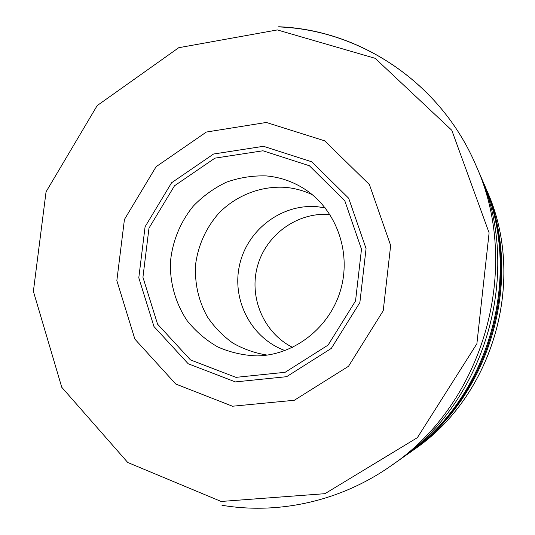 <?xml version="1.0" encoding="UTF-8"?>
<svg xmlns="http://www.w3.org/2000/svg" width="535" height="535" viewBox="0 0 535 535"><rect width="100%" height="100%" fill="white"/><g stroke="black" fill="none" stroke-linecap="round" stroke-linejoin="round"><path stroke-width="0.8" d="M266.323 122.462L206.37 132.038L156.106 166.713L124.434 219.47L116.844 280.614L134.867 339.11L175.768 384.036L232.498 406.232L294.324 400.267L348.519 366.274L383.22 310.735L390.657 245.451L369.404 184.575L324.645 140.819L266.323 122.462L206.37 132.038L156.106 166.713L124.434 219.47L116.844 280.614L134.867 339.11L175.768 384.036L232.498 406.232L294.324 400.267L348.519 366.274L383.22 310.735L390.657 245.451L369.404 184.575L324.645 140.819L266.323 122.462M312.333 194.72C303.699 190.634 294.658 188.173 285.209 187.344C260.619 185.799 236.223 195.442 218.768 213.258C206.222 227.649 198.552 244.328 195.75 263.3C194.332 282.42 198.211 300.269 207.386 316.854C214.321 327.112 222.794 335.84 232.805 343.029C243.505 349.141 254.974 353.16 267.212 355.093M292.565 347.382C263.628 332.87 248.635 297.239 257.582 265.848C266.316 234.404 297.681 211.813 329.941 214.515M262.946 150.776L214.936 158.146L174.504 185.785L148.984 228.131L142.932 277.264L157.564 324.156L190.513 359.941L235.942 377.356L285.148 372.293L328.089 345.082L355.534 300.971L361.486 249.196L344.801 200.785L309.384 165.75L262.946 150.776M235.4 381.91L188.186 363.753L153.966 326.524L138.792 277.792L145.085 226.753L171.581 182.763L213.579 154.013L263.481 146.302L311.791 161.817L348.673 198.238L366.067 248.608L359.881 302.502L331.299 348.412L286.593 376.693L235.4 381.91M266.156 175.908C252.533 175.52 239.272 177.62 226.379 182.208C214.007 188.133 203.006 196.064 193.382 206.015C180.201 222.085 172.203 241.793 170.398 262.571C169.909 283.41 175.734 303.699 187.196 320.753C195.777 331.419 205.975 340.153 217.785 346.954C230.277 352.445 243.398 355.421 257.154 355.902C294.538 355.273 330.189 327.306 340.815 289.268C351.582 251.263 335.739 208.81 304.168 188.788C292.464 181.392 279.798 177.098 266.156 175.908M285.035 350.579C251.35 338.434 231.441 300.041 239.6 264.858C247.424 229.595 281.932 203.44 317.529 206.744L325.186 207.861M221.971 505.274C278.916 514.831 341.042 501.128 391.225 465.657C484.128 402.955 522.381 266.972 475.802 165.027C440.927 83.219 360.717 30.02 278.962 26.931C360.717 30.02 440.927 83.219 475.802 165.027C522.381 266.972 484.128 402.955 391.225 465.657C341.042 501.128 278.916 514.831 221.971 505.274M482.817 181.238C525.357 274.475 490.575 398.107 405.664 455.486L391.225 465.657L405.664 455.486C490.575 398.107 525.357 274.475 482.817 181.238L475.802 165.027C440.92 83.179 360.61 29.86 278.688 26.75C360.61 29.86 440.92 83.179 475.802 165.027L482.817 181.238C525.363 274.515 490.595 398.08 405.664 455.486C490.595 398.08 525.363 274.515 482.817 181.238M277.351 29.933L178.723 47.715L97.183 105.596L46.05 191.831L33.384 291.328L61.759 387.28L127.745 462.487L221.149 501.462L324.952 493.678L417.36 437.677L476.879 343.764L489.104 232.812L451.801 130.286L375.149 58.315L277.351 29.933L178.723 47.715L97.183 105.596L46.05 191.831L33.384 291.328L61.759 387.28L127.745 462.487L221.149 501.462L324.952 493.678L417.36 437.677L476.879 343.764L489.104 232.812L451.801 130.286L375.149 58.315L277.351 29.933M486.636 190.045C526.982 278.621 494.113 395.425 413.515 449.962C494.072 395.485 526.975 278.534 486.636 190.045L483.827 183.565C525.785 275.545 491.505 397.418 407.737 454.028L406.7 454.757M478.611 171.521C523.578 269.981 486.716 401.009 397.01 461.585L403.631 456.917C489.672 398.789 524.942 273.418 481.834 178.958L478.604 171.501M483.827 183.565L483.319 182.408M413.515 449.962L407.737 454.028"/></g></svg>
